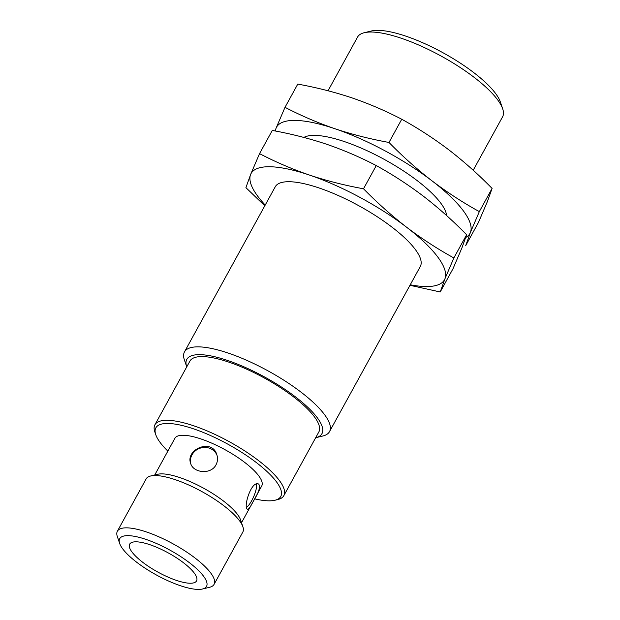 <?xml version="1.0" encoding="UTF-8"?>
<svg xmlns="http://www.w3.org/2000/svg" width="620" height="620" viewBox="0 0 620 620"><rect width="100%" height="100%" fill="white"/><g stroke="black" fill="none" stroke-linecap="round" stroke-linejoin="round"><path stroke-width="0.93" d="M183.458 562.728A38.161 10.904 -151.2 0 0 129.681 544.143A38.161 10.904 -151.2 0 0 157.868 572.082A38.161 10.904 -151.2 0 0 196.555 580.909A38.161 10.904 -151.2 0 0 183.458 562.728M253.309 501.27C258.85 492.389 260.648 486.669 258.711 484.111C251.356 479.919 242.808 508.152 247.589 509.322C248.667 509.407 250.573 506.726 253.309 501.27M246.69 507.268A13.795 3.867 113.8 0 0 251.743 500.58A13.795 3.867 113.8 0 0 256.502 484.181M216 464.845C217.651 461.66 217.938 458.327 216.876 454.84C212.187 437.852 185.194 449.43 190.666 463.427C193.161 473.029 210.994 474.881 216 464.845M217.031 455.375A13.795 12.64 -18.1 0 0 200.19 448.167A13.795 12.64 -18.1 0 0 190.844 463.93M202.515 589L209.606 587.279A55.165 15.764 -151.2 0 0 214.071 584.365L242.823 532.068A55.165 15.764 -151.2 0 0 242.885 526.744L240.537 519.839A49.53 14.152 -151.2 0 0 223.471 501.014A49.53 14.152 -151.2 0 0 157.689 474.285L150.598 476.005A55.165 15.764 -151.2 0 0 146.134 478.919L117.382 531.216A55.165 15.764 -151.2 0 0 117.32 536.54L119.66 543.453A49.53 14.152 -151.2 0 0 156.302 574.926A49.53 14.152 -151.2 0 0 202.515 589A49.53 14.152 -151.2 0 0 189.518 562.782A49.53 14.152 -151.2 0 0 140.662 537.757A49.53 14.152 -151.2 0 0 119.66 543.453M241.521 522.722L261.71 486.01A49.53 14.152 -151.2 0 0 244.699 462.404A49.53 14.152 -151.2 0 0 174.902 438.293L154.721 475.005M410.246 284.781A110.337 31.519 -151.2 0 0 444.935 278.798A110.337 31.519 -151.2 0 0 406.573 227.207C391.569 215.59 377.216 202.779 363.514 188.782C344.829 185.403 326.794 180.823 309.419 175.049A110.337 31.519 -151.2 0 0 250.62 174.483A110.337 31.519 -151.2 0 0 265.213 205.049M409.96 285.301L440.231 291.974L444.935 278.798L453.863 257.951C437.573 248.984 421.809 238.739 406.573 227.207A110.337 31.519 -151.2 0 0 309.419 175.049C292.136 169.105 275.512 161.967 259.54 153.636L250.62 174.483L245.915 187.651L264.794 205.817M315.658 437.743A77.112 22.033 -151.2 0 0 315.727 437.728L322.819 436.007A82.755 23.637 -151.2 0 0 329.507 431.644A82.755 23.637 -151.2 0 0 301.095 392.204A82.755 23.637 -151.2 0 0 184.473 351.912A82.755 23.637 -151.2 0 0 184.38 359.902L186.721 366.815A77.112 22.033 -151.2 0 0 186.744 366.877M329.507 431.644L420.29 266.507A82.755 23.637 -151.2 0 0 391.879 227.067A82.755 23.637 -151.2 0 0 275.257 186.775L184.473 351.912M315.727 437.728A77.112 22.033 -151.2 0 0 295.484 396.909A77.112 22.033 -151.2 0 0 219.418 357.942A77.112 22.033 -151.2 0 0 186.721 366.815M254.657 498.837A71.261 20.359 -151.2 0 0 274.986 500.239L277.876 499.534A73.555 21.018 -151.2 0 0 283.828 495.659L318.843 431.954A73.555 21.018 -151.2 0 0 293.586 396.893A73.555 21.018 -151.2 0 0 189.929 361.08L154.907 424.785A73.555 21.018 -151.2 0 0 154.822 431.884L155.775 434.697A71.261 20.359 -151.2 0 0 167.857 451.12M283.828 495.659A73.555 21.018 -151.2 0 0 258.563 460.598A73.555 21.018 -151.2 0 0 154.907 424.785M274.986 500.239A71.261 20.359 -151.2 0 0 256.277 462.512A71.261 20.359 -151.2 0 0 185.992 426.506A71.261 20.359 -151.2 0 0 155.775 434.697M242.885 526.744A55.165 15.764 -151.2 0 0 223.874 505.781A55.165 15.764 -151.2 0 0 150.598 476.005M214.071 584.365A55.165 15.764 -151.2 0 0 195.13 558.077A55.165 15.764 -151.2 0 0 117.382 531.216M259.54 153.636L272.296 130.433C290.989 133.811 309.024 138.392 326.399 144.166C343.681 150.11 360.305 157.248 376.27 165.579C392.561 174.546 408.317 184.791 423.553 196.323C438.565 207.948 452.918 220.751 466.62 234.748L461.916 247.915L452.988 268.762L440.231 291.974M363.514 188.782L376.27 165.579M453.863 257.951L466.62 234.748M446.609 215.574A82.755 23.637 -151.2 0 0 417.345 180.738A82.755 23.637 -151.2 0 0 303.854 137.431M465.767 237.491A110.337 31.519 -151.2 0 0 470.402 232.477A110.337 31.519 -151.2 0 0 432.047 180.877A110.337 31.519 -151.2 0 0 334.885 128.72A110.337 31.519 -151.2 0 0 276.086 128.154A110.337 31.519 -151.2 0 0 275.42 131.022M479.33 211.621L492.086 188.418L487.382 201.585L478.462 222.44L465.705 245.644L470.402 232.477L479.33 211.621C463.039 202.655 447.284 192.409 432.047 180.877C417.035 169.26 402.682 156.449 388.988 142.453C370.295 139.074 352.261 134.494 334.885 128.72C317.603 122.775 300.979 115.638 285.014 107.307L276.086 128.154M388.988 142.453L401.745 119.249C418.027 128.216 433.791 138.462 449.027 149.994C464.039 161.619 478.392 174.422 492.086 188.418M285.014 107.307L297.771 84.103C316.456 87.49 334.49 92.062 351.865 97.836C369.148 103.78 385.772 110.918 401.745 119.249M473.2 170.26L502.588 116.816A82.755 23.637 -151.2 0 0 502.68 108.825L500.34 101.92A77.112 22.033 -151.2 0 0 473.765 72.61A77.112 22.033 -151.2 0 0 371.341 31L364.25 32.721A82.755 23.637 -151.2 0 0 357.554 37.084L328.042 90.768M502.68 108.825A82.755 23.637 -151.2 0 0 474.168 77.376A82.755 23.637 -151.2 0 0 364.25 32.721"/></g></svg>
